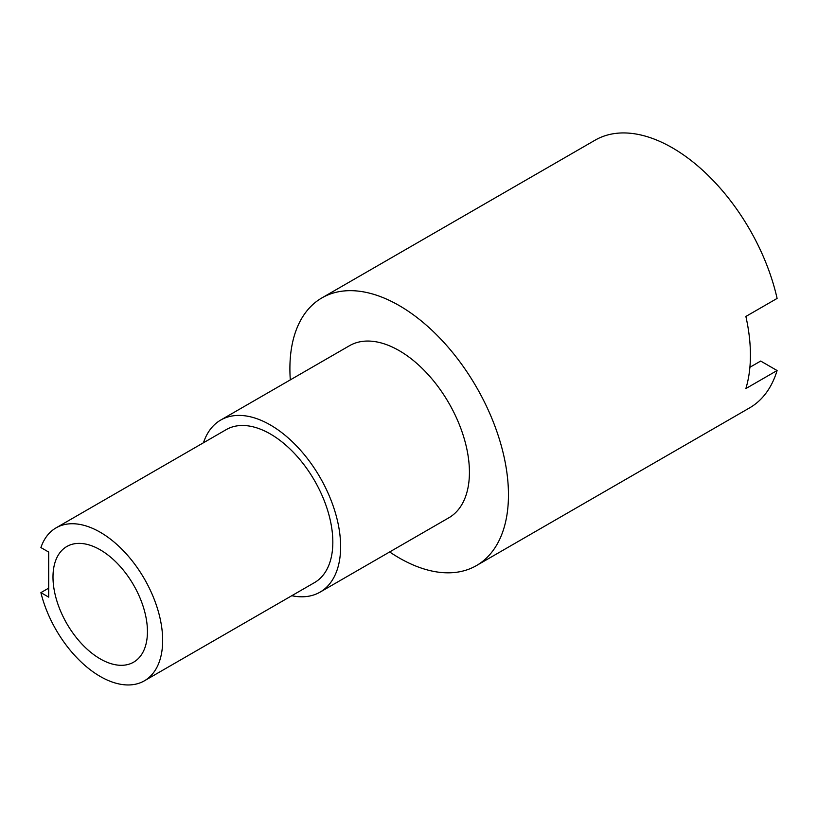 <?xml version="1.0" encoding="UTF-8"?>
<svg xmlns="http://www.w3.org/2000/svg" width="818" height="818" viewBox="0 0 818 818"><rect width="100%" height="100%" fill="white"/><g stroke="black" fill="none" stroke-linecap="round" stroke-linejoin="round"><path stroke-width="1.23" d="M749.901 367.282L760.689 361.055L777.1 370.534L745.873 388.56A154.541 89.223 -120 0 0 745.873 316.454L777.1 298.427A154.541 89.223 60 0 0 595.105 140.175L321.903 297.905A154.541 89.223 60 0 1 476.454 387.129A154.541 89.223 60 0 1 476.444 565.586A154.541 89.223 60 0 1 389.665 551.956M100.215 658.879A66.79 38.558 60 0 1 56.585 600.023A66.79 38.558 60 0 1 66.831 546.506A66.79 38.558 60 0 1 133.61 585.064A66.79 38.558 60 0 1 133.61 662.181A66.79 38.558 60 0 1 100.215 658.879M40.9 592.631A88.313 50.982 60 0 0 144.377 680.821A88.313 50.982 60 0 0 144.377 578.858A88.313 50.982 60 0 0 56.064 527.866A88.313 50.982 60 0 0 40.9 547.569L48.702 552.068L48.702 597.14L40.9 592.631L48.702 588.132M56.064 527.866L226.228 429.624A88.313 50.982 60 0 1 314.541 480.606A88.313 50.982 60 0 1 314.541 582.58L144.377 680.821M203.467 442.763A99.346 57.362 60 0 1 220.707 420.063A99.346 57.362 60 0 1 320.053 477.426A99.346 57.362 60 0 1 320.053 592.14A99.346 57.362 60 0 1 291.781 595.719M220.707 420.063L349.501 345.707A99.346 57.362 60 0 1 448.847 403.059A99.346 57.362 60 0 1 448.847 517.784L320.053 592.14M290.308 379.879A154.541 89.223 60 0 1 289.899 368.652A154.541 89.223 60 0 1 321.903 297.905M777.1 370.534A154.541 89.223 60 0 1 749.646 407.855L476.444 565.586"/></g></svg>
